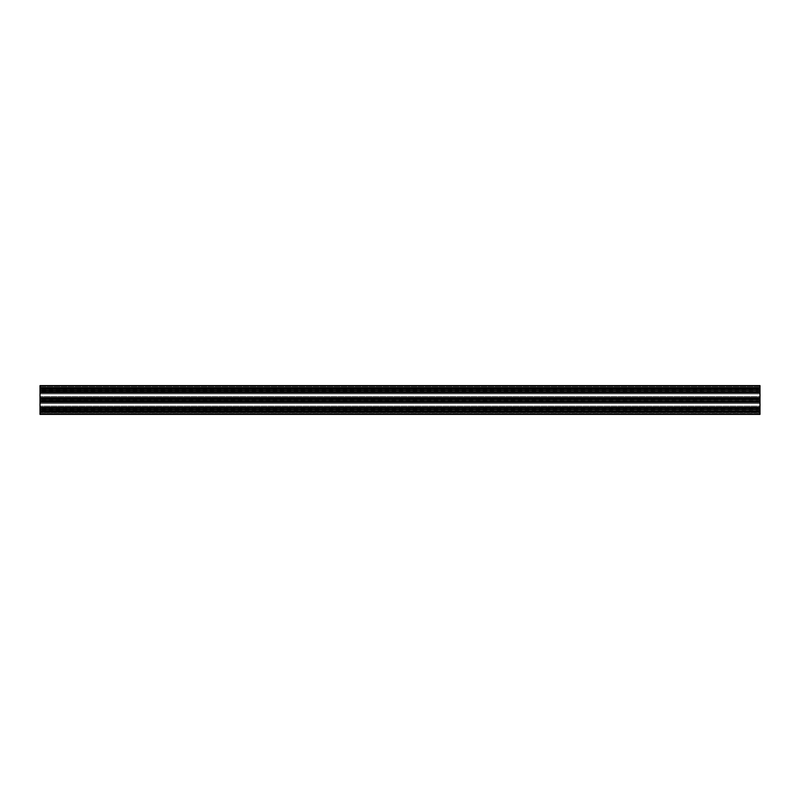 <?xml version="1.0" encoding="UTF-8"?>
<svg xmlns="http://www.w3.org/2000/svg" width="800" height="800" viewBox="0 0 800 800"><rect width="100%" height="100%" fill="white"/><g stroke="black" fill="none" stroke-linecap="round" stroke-linejoin="round"><path stroke-width="0.6" stroke-dasharray="4 3" d="M40 409.7L760 409.7L760 408.59L760 409.6L40 409.6L40 408.59L40 414.4L760 414.4L40 414.16M40 390.5L760 390.5L760 389.39L760 390.4L40 390.4L40 389.39L40 398.5L40 397.36L40 398.5L760 398.5L40 398.5L760 398.5L760 397.8L40 397.8M40 400.1L760 400.1L760 398.99L760 400L40 400L40 398.99L40 408.1L40 406.96L40 408.1L760 408.1L40 408.1L760 408.1L760 407.4L40 407.4M760 409.7L760 412.24L40 412.24L760 412.24L760 411.1L760 412.24L40 412.24L760 412.24L760 411.1L40 411.1L760 411.1L760 411.8L40 411.8M760 413.7L40 413.7L760 413.7L760 414.4L760 413.54L40 413.54L760 413.54L40 413.54L40 412.75L40 413.54L760 413.7M760 412.75L40 412.75L40 411.47L40 412.75L760 412.75L760 411.47L40 411.37L760 411.47L760 412.75M760 411.37L40 411.37M760 411.8L760 414.16M760 411.1L40 411.1M760 410.96L40 410.96M40 409.6L40 408.1M760 409.6L40 409.5M760 409.5L760 408.24L40 408.24M760 408.24L760 406.96L40 406.96L760 406.96L760 408.1L760 406.96L40 406.96L760 406.96L760 408.1M760 400.1L760 402.64L760 401.5L760 402.2L40 402.2M760 402.2L760 407.4M760 401.5L40 401.5L40 402.64L40 401.5L760 401.5L760 402.64L40 402.64L760 402.64L40 402.64L760 402.64L760 401.5L40 401.5M760 401.36L40 401.36M40 400L40 398.5M760 400L40 399.9M760 399.9L760 398.64L40 398.64M760 398.64L760 397.36L40 397.36L760 397.36L760 398.5L760 397.36L40 397.36L760 397.36L760 398.5M760 390.5L760 393.04L760 391.9L760 392.6L40 392.6M760 392.6L760 397.8M760 391.9L40 391.9L40 393.04L40 391.9L760 391.9L760 393.04L40 393.04L760 393.04L40 393.04L760 393.04L760 391.9L40 391.9M760 391.76L40 391.76M40 390.4L40 387.76L40 388.9L40 388.2L760 388.2L760 388.9L40 388.9L40 387.76L40 388.9L760 388.9L40 388.9M760 390.4L40 390.3M760 390.3L760 389.04L40 389.04M760 389.04L760 387.76L40 387.76L760 387.76L760 388.9L760 387.76L40 387.76L760 387.76L760 388.9M760 388.63L40 388.53L760 388.63L760 385.6L40 385.6L40 388.2M40 388.63L760 388.53L760 385.6L760 388.2M760 385.6L40 385.6L40 386.3L40 385.6L760 385.6M760 386.3L40 386.46L760 386.3M760 386.46L40 386.46L760 386.46L40 386.46L40 387.25L40 386.46L760 386.46M760 387.25L40 387.25L40 388.53L40 387.25L760 387.25M760 388.53L40 388.53L760 388.53M760 403.5L40 403.5L40 407.73L760 407.73L40 407.73L40 406.1L760 406.1L40 406.1L760 406.1L760 407.73L760 406.1L40 406.1L40 401.87L760 401.87L40 401.87L40 403.5L760 403.5L760 406.1L760 403.5L40 403.5L760 403.5L760 401.87L760 403.5M760 393.9L40 393.9L40 398.13L760 398.13L40 398.13L40 396.5L760 396.5L40 396.5L760 396.5L760 398.13L760 396.5L40 396.5L40 392.27L760 392.27L40 392.27L40 393.9L760 393.9L760 396.5L760 393.9L40 393.9L760 393.9L760 392.27L760 393.9M760 385.84L40 385.84M760 408.59L40 408.59M760 389.39L40 389.39M760 398.99L40 398.99M760 401.01L40 401.01M760 391.41L40 391.41M760 410.61L40 410.61"/><path stroke-width="1.2" d="M40 409.5L760 409.5L40 409.6L40 385.6L760 385.6L760 388.2L40 388.2M40 409.6L40 414.4L760 414.4L40 414.16M760 409.6L40 409.7M760 409.7L760 410.96L40 410.96M760 410.96L40 411.1M760 411.1L760 411.8L40 411.8M760 411.8L760 414.16M40 390.4L760 390.4L760 388.9L40 388.9M760 388.9L760 388.2M760 389.04L40 389.04M760 390.3L40 390.3M760 390.4L40 390.5M760 390.5L760 391.76L40 391.76M760 391.76L40 391.9M760 391.9L760 392.6L40 392.6M760 392.6L760 397.8L40 397.8M40 400L760 400L760 398.5L40 398.5M760 398.5L760 397.8M760 398.64L40 398.64M760 399.9L40 399.9M760 400L40 400.1M760 400.1L760 401.36L40 401.36M760 401.36L40 401.5M760 401.5L760 402.2L40 402.2M760 402.2L760 407.4L40 407.4M760 409.5L760 408.1L40 408.1M760 408.1L760 407.4M760 408.24L40 408.24M760 385.84L40 385.84"/></g></svg>
